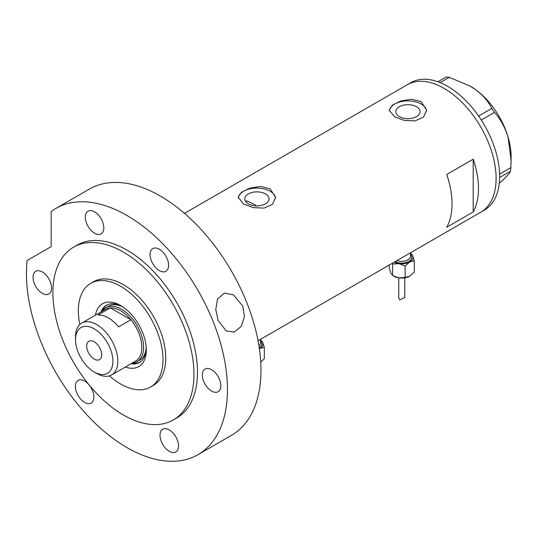<?xml version="1.0" encoding="UTF-8"?>
<svg xmlns="http://www.w3.org/2000/svg" width="538" height="538" viewBox="0 0 538 538"><rect width="100%" height="100%" fill="white"/><g stroke="black" fill="none" stroke-linecap="round" stroke-linejoin="round"><path stroke-width="0.81" d="M256.626 205.879A64.836 37.431 60 0 0 254.797 204.776A64.836 37.431 60 0 0 246.485 200.856L245.752 201.615M265.49 193.922A12.132 7.007 -0 0 0 252.268 192.402A12.132 7.007 -0 0 0 244.783 198.872A12.132 7.007 -0 0 0 248.334 203.828A12.132 7.007 -0 0 0 261.555 205.348A12.132 7.007 -0 0 0 269.047 198.872A12.132 7.007 -0 0 0 265.49 193.922M416.52 106.726A12.132 7.007 -0 0 0 403.298 105.206A12.132 7.007 -0 0 0 395.813 111.675A12.132 7.007 -0 0 0 399.364 116.632A12.132 7.007 -0 0 0 412.585 118.152A12.132 7.007 -0 0 0 420.077 111.675A12.132 7.007 -0 0 0 416.52 106.726M421.167 101.601L411.577 99.248L400.81 100.929L392.39 105.132L389.243 110.209L394.717 116.867L404.307 120.431L415.08 120.895L423.5 117.123L426.647 110.209L421.167 101.601M426.614 111.003A18.702 10.8 -0 0 0 421.167 104.042A18.702 10.8 -0 0 0 401.435 101.554A18.702 10.8 -0 0 0 389.29 110.868M270.137 188.798L260.54 186.444L249.773 188.125L241.36 192.328L238.213 197.406L243.687 204.063L253.27 207.628L264.05 208.092L272.47 204.319L275.617 197.406L270.137 188.798M275.584 198.199A18.702 10.8 -0 0 0 270.137 191.239A18.702 10.8 -0 0 0 250.405 188.751A18.702 10.8 -0 0 0 238.26 198.065M446.735 174.467A73.565 42.475 60 0 1 446.735 227.251L473.191 211.979A73.565 42.475 -120 0 0 473.191 159.194L446.735 174.467M444.092 88.367A73.565 42.475 60 0 1 492.149 153.189A73.565 42.475 60 0 1 480.878 212.14A73.565 42.475 -120 0 0 492.169 153.249A73.565 42.475 -120 0 0 407.313 84.722A73.565 42.475 60 0 1 444.092 88.367M473.191 211.979L473.191 159.194M258.052 340.783L484.402 210.102A73.565 42.475 -120 0 0 495.7 151.212A73.565 42.475 -120 0 0 410.837 82.684L184.487 213.364M499.6 174.117L510.898 167.594L510.448 171.252C509.701 173.101 507.119 176.108 502.694 180.264L499.271 183.317M510.448 171.252L499.627 177.5M437.925 81.783L446.136 77.042L449.297 77.358L470.192 86.12L475.874 89.812C483.111 95.327 488.423 101.527 491.806 108.407L494.523 112.381C500.481 119.18 504.98 127.358 508.027 136.914L511.1 160.411L510.898 167.594M449.297 77.358L440.151 82.637M478.605 116.033L491.806 108.407M494.523 112.381L481.275 120.028M470.38 86.235A57.358 33.114 60 0 1 470.542 86.329A57.358 33.114 60 0 1 475.874 89.812A57.358 33.114 60 0 1 508.027 136.914A57.358 33.114 60 0 1 511.1 156.571L511.1 160.411M95.434 315.167A36.281 20.948 60 0 1 120.66 305.537L120.66 305.537A36.281 20.948 60 0 1 146.316 349.976A36.281 20.948 60 0 1 125.361 367.003M121.83 306.243A33.04 19.079 -120 0 0 106.43 305.221A33.04 19.079 -120 0 0 100.983 311.966M123.088 307.07A31.17 17.996 -120 0 0 108.602 306.129L105.952 307.655A31.17 17.996 60 0 1 121.541 309.202A31.17 17.996 60 0 1 141.904 336.667A31.17 17.996 60 0 1 137.129 361.65A31.17 17.996 60 0 1 132.14 363.089A33.04 19.079 -120 0 0 140.082 362.081M107.062 304.885A33.04 19.079 -120 0 0 102.22 311.246M109.49 375.847A59.852 34.553 -120 0 0 120.66 384.031A59.852 34.553 -120 0 0 150.586 386.997A59.852 34.553 -120 0 0 159.759 339.034A59.852 34.553 -120 0 0 120.66 286.297A59.852 34.553 -120 0 0 90.734 283.331A59.852 34.553 -120 0 0 79.839 324.488M130.909 363.796A33.04 19.079 -120 0 0 139.47 362.457A33.04 19.079 -120 0 0 146.289 348.604M137.129 361.65L139.772 360.124A31.17 17.996 -120 0 0 146.202 347.104M96.679 373.439L94.211 372.014A26.436 15.259 -120 0 0 112.899 361.227A26.436 15.259 -120 0 0 94.211 328.853A26.436 15.259 -120 0 0 75.515 339.639A26.436 15.259 -120 0 0 94.211 372.014L96.679 373.439A29.926 17.277 60 0 0 111.642 374.925L135.623 361.079A29.926 17.277 -120 0 0 130.942 319.74A29.926 17.277 -120 0 0 120.66 310.729A29.926 17.277 -120 0 0 110.377 307.87A29.926 17.277 -120 0 0 105.697 309.249L81.715 323.089A29.926 17.277 60 0 1 96.679 324.575A29.926 17.277 60 0 1 116.228 350.944A29.926 17.277 60 0 1 111.642 374.925M94.211 341.778A10.599 6.12 -120 0 0 88.911 341.253A10.599 6.12 -120 0 0 87.284 349.747A10.599 6.12 -120 0 0 94.211 359.088A10.599 6.12 -120 0 0 99.51 359.613A10.599 6.12 -120 0 0 101.131 351.119A10.599 6.12 -120 0 0 94.211 341.778M118.595 326.869L130.942 319.74L110.377 307.87L98.037 314.999A29.926 17.277 -120 0 1 108.32 317.857A29.926 17.277 -120 0 1 118.595 326.869M102.213 311.26A31.17 17.996 60 0 1 105.952 307.655M75.515 339.639L75.515 336.788A29.926 17.277 60 0 1 81.715 323.089M242.759 306.102L244.42 316.559L241.273 326.411L234.259 332.027L226.249 330.978L218.078 320.352L215.778 309.558L217.486 299.148L224.279 293.089L233.398 294.79L242.759 306.102M150.586 386.997L153.35 385.396A59.852 34.553 -120 0 0 162.53 337.434A59.852 34.553 -120 0 0 123.431 284.696A59.852 34.553 -120 0 0 93.504 281.73L90.734 283.331M123.431 252.12A99.752 57.593 -120 0 0 73.551 247.177A99.752 57.593 -120 0 0 58.265 327.111A99.752 57.593 -120 0 0 123.431 415.006A99.752 57.593 -120 0 0 173.303 419.949A99.752 57.593 -120 0 0 188.596 340.016A99.752 57.593 -120 0 0 123.431 252.12M173.303 419.949L176.827 417.912A99.752 57.593 -120 0 0 192.12 337.985A99.752 57.593 -120 0 0 126.955 250.083A99.752 57.593 -120 0 0 77.082 245.14L73.551 247.177M126.955 215.469A142.146 82.065 -120 0 0 55.885 208.428A142.146 82.065 -120 0 0 51.164 211.542L51.164 246.619L27.115 260.506A142.146 82.065 -120 0 0 126.955 447.589A142.146 82.065 -120 0 0 198.024 454.63A142.146 82.065 -120 0 0 219.813 340.729A142.146 82.065 -120 0 0 126.955 215.469M198.024 454.63L231.528 435.282A142.146 82.065 -120 0 0 253.317 321.381A142.146 82.065 -120 0 0 160.458 196.121A142.146 82.065 -120 0 0 89.389 189.087L55.885 208.428M42.314 293.351A13.094 7.559 -120 0 0 48.857 293.997A13.094 7.559 -120 0 0 50.868 283.506A13.094 7.559 -120 0 0 42.314 271.972A13.094 7.559 -120 0 0 35.77 271.32A13.094 7.559 -120 0 0 33.76 281.811A13.094 7.559 -120 0 0 42.314 293.351M94.567 233.223A13.094 7.559 -120 0 0 101.11 233.869A13.094 7.559 -120 0 0 103.114 223.378A13.094 7.559 -120 0 0 94.567 211.844A13.094 7.559 -120 0 0 88.017 211.192A13.094 7.559 -120 0 0 86.013 221.683A13.094 7.559 -120 0 0 94.567 233.223M159.342 270.621A13.094 7.559 -120 0 0 165.892 271.273A13.094 7.559 -120 0 0 167.896 260.782A13.094 7.559 -120 0 0 159.342 249.242A13.094 7.559 -120 0 0 152.799 248.596A13.094 7.559 -120 0 0 150.795 259.087A13.094 7.559 -120 0 0 159.342 270.621M211.595 391.086A13.094 7.559 -120 0 0 218.139 391.731A13.094 7.559 -120 0 0 220.15 381.24A13.094 7.559 -120 0 0 211.595 369.707A13.094 7.559 -120 0 0 205.052 369.055A13.094 7.559 -120 0 0 203.041 379.546A13.094 7.559 -120 0 0 211.595 391.086M169.275 451.295A13.094 7.559 -120 0 0 175.818 451.94A13.094 7.559 -120 0 0 177.829 441.449A13.094 7.559 -120 0 0 169.275 429.909A13.094 7.559 -120 0 0 162.732 429.263A13.094 7.559 -120 0 0 160.721 439.754A13.094 7.559 -120 0 0 169.275 451.295M84.634 402.424A13.094 7.559 -120 0 0 91.178 403.076A13.094 7.559 -120 0 0 93.188 392.585A13.094 7.559 -120 0 0 84.634 381.045A13.094 7.559 -120 0 0 78.091 380.4A13.094 7.559 -120 0 0 76.08 390.891A13.094 7.559 -120 0 0 84.634 402.424M398.779 277.864L398.779 297.736L399.653 299.922L404.764 297.501L404.764 277.864M392.377 263.23L392.612 264.071L398.866 263.62A11.224 6.476 180 0 1 394.233 262.161M410.501 253.29A11.224 6.476 180 0 1 412.612 255.684A11.224 6.476 180 0 1 409.707 261.945L414.287 260.715L412.612 255.684L410.501 253.243M398.866 263.62A11.224 6.476 0 0 0 409.707 261.945L405.127 266.007L398.866 263.62M414.287 260.715L414.287 272.134L409.707 276.196A11.224 6.476 180 0 1 398.866 277.877A11.224 6.476 180 0 1 393.386 275.92M409.707 276.196L405.127 277.426L398.866 277.877L392.612 275.49L390.931 273.291L389.256 268.26L389.256 265.032M392.612 275.49L392.612 264.071M405.127 277.426L405.127 266.007M260.526 339.875A11.224 6.476 180 0 1 262.638 342.276A11.224 6.476 180 0 1 259.733 348.53L264.319 347.306L262.638 342.276L260.526 339.828M259.377 348.725A11.224 6.476 0 0 0 259.733 348.53L259.383 348.745M264.319 347.306L264.319 358.718L260.735 362.135M396.997 260.567A8.729 5.037 0 0 0 405.928 260.775A8.729 5.037 0 0 0 410.501 256.344L410.501 252.773M410.501 254.575A9.973 5.757 180 0 1 407.986 261.865A9.973 5.757 180 0 1 395.114 261.65M258.939 345.833A8.729 5.037 0 0 0 260.526 342.928L260.526 339.357M260.526 341.159A9.973 5.757 180 0 1 259.242 347.783M470.542 86.329L470.192 86.12"/></g></svg>
